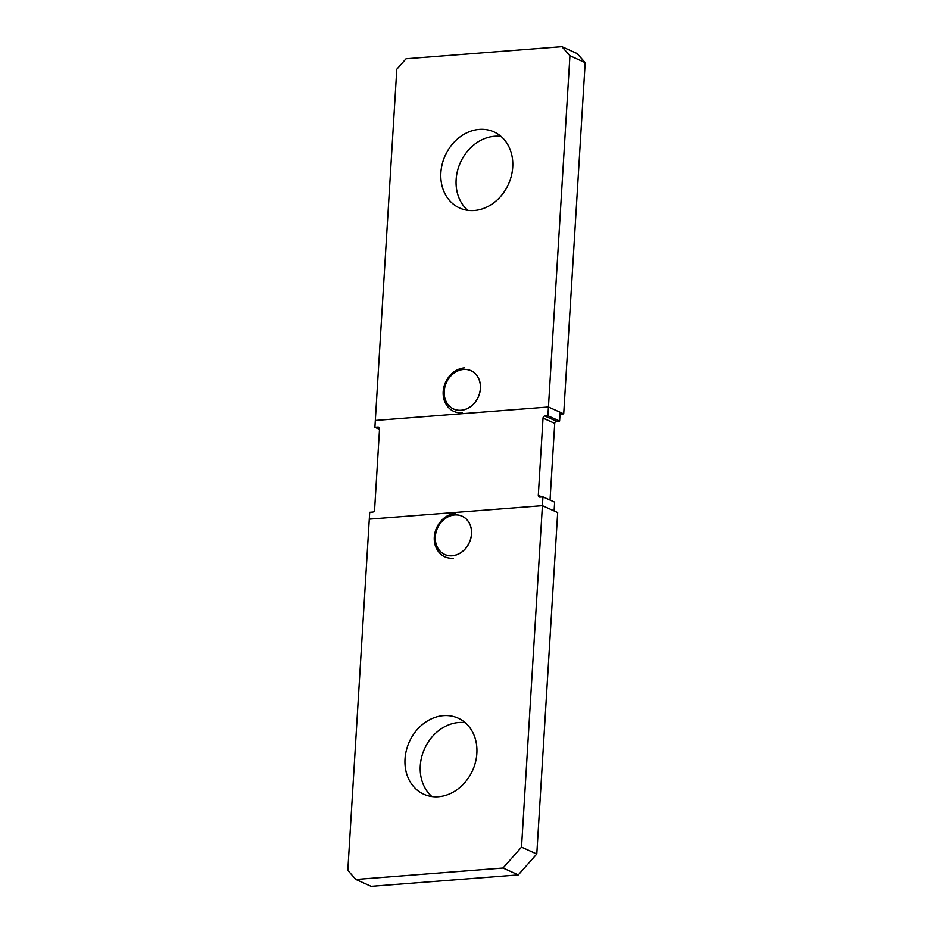 <?xml version="1.0" encoding="UTF-8"?>
<svg xmlns="http://www.w3.org/2000/svg" width="933" height="933" viewBox="0 0 933 933"><rect width="100%" height="100%" fill="white"/><g stroke="black" fill="none" stroke-linecap="round" stroke-linejoin="round"><path stroke-width="1.4" d="M379.521 429.378L374.903 427.291L396.805 69.217L406.065 58.767L561.876 46.65L577.13 53.531L585.189 62.628L569.935 55.747L547.904 415.78L559.613 421.051L560.15 412.258L548.441 406.986L375.323 420.456L548.441 406.986L563.707 413.867L560.033 414.147M536.79 854.01L557.677 512.544L542.411 505.663L521.524 847.129L536.79 854.01L518.281 874.897L503.015 868.017L355.87 879.469L347.811 870.372L369.293 519.133L542.411 505.663L542.948 496.869L554.645 502.141L554.109 510.934L542.411 505.663L369.293 519.133L369.713 512.299L372.734 512.065A2.006 1.679 114.3 0 0 374.588 509.966L379.544 428.877A2.006 1.679 114.3 0 0 377.935 427.057L379.206 427.629M550.038 500.065L554.727 423.372A2.006 1.679 114.3 0 1 556.581 421.284L559.613 421.051M542.948 496.869L539.915 497.102A2.006 1.679 114.3 0 1 538.306 495.283L543.029 418.101A2.006 1.679 114.3 0 1 544.884 416.013L547.904 415.78M374.903 427.291L377.935 427.057M467.783 210.322A41.74 34.731 114.3 0 1 458.954 166.121A41.74 34.731 114.3 0 1 494.537 136.288A41.74 34.731 114.3 0 1 501.079 136.463M479.27 129.407A41.74 34.731 114.3 0 1 493.954 131.903A41.74 34.731 114.3 0 1 511.377 175.824A41.74 34.731 114.3 0 1 474.314 210.496A41.74 34.731 114.3 0 1 459.642 208.012A41.74 34.731 114.3 0 1 442.219 164.08A41.74 34.731 114.3 0 1 479.27 129.407M585.189 62.628L563.707 413.867M569.935 55.747L561.876 46.65M431.921 796.537A41.74 34.731 114.3 0 1 423.104 752.336A41.74 34.731 114.3 0 1 458.686 722.504A41.74 34.731 114.3 0 1 465.217 722.678M443.42 715.623A41.74 34.731 114.3 0 1 458.091 718.107A41.74 34.731 114.3 0 1 475.515 762.039A41.74 34.731 114.3 0 1 438.463 796.712A41.74 34.731 114.3 0 1 423.792 794.216A41.74 34.731 114.3 0 1 406.368 750.295A41.74 34.731 114.3 0 1 443.42 715.623M355.87 879.469L371.124 886.35L518.281 874.897M503.015 868.017L521.524 847.129M463.549 369.468A20.992 17.47 -65.7 0 0 444.901 386.903A20.992 17.47 -65.7 0 0 453.671 409.004A20.992 17.47 -65.7 0 0 461.054 410.252A20.992 17.47 -65.7 0 0 479.69 392.816A20.992 17.47 -65.7 0 0 470.932 370.716A20.992 17.47 -65.7 0 0 463.549 369.468M453.671 409.004L453.695 409.016A20.992 17.47 -65.7 0 0 453.695 409.016A20.992 17.47 -65.7 0 0 461.077 410.263A20.992 17.47 -65.7 0 0 479.714 392.828A20.992 17.47 -65.7 0 0 470.955 370.728A20.992 17.47 -65.7 0 0 470.943 370.728L470.932 370.716M454.651 514.946A20.992 17.47 -65.7 0 0 436.014 532.381A20.992 17.47 -65.7 0 0 444.773 554.482A20.992 17.47 -65.7 0 0 452.155 555.73A20.992 17.47 -65.7 0 0 470.792 538.294A20.992 17.47 -65.7 0 0 462.033 516.194A20.992 17.47 -65.7 0 0 454.651 514.946M444.773 554.482L444.796 554.494A20.992 17.47 -65.7 0 0 444.796 554.494A20.992 17.47 -65.7 0 0 452.178 555.741A20.992 17.47 -65.7 0 0 470.815 538.306A20.992 17.47 -65.7 0 0 462.057 516.206A20.992 17.47 -65.7 0 0 462.045 516.206L462.033 516.194M544.884 416.013L556.581 421.284M543.029 418.101L554.727 423.372M538.306 495.283L541.991 496.951M463.573 369.433A21.051 17.505 -65.7 0 0 444.213 391.289A21.051 17.505 -65.7 0 0 461.077 410.322A21.051 17.505 -65.7 0 0 480.437 388.466A21.051 17.505 -65.7 0 0 463.573 369.433M454.674 514.911A21.051 17.505 -65.7 0 0 435.314 536.767A21.051 17.505 -65.7 0 0 452.178 555.8A21.051 17.505 -65.7 0 0 471.538 533.944A21.051 17.505 -65.7 0 0 454.674 514.911M462.29 412.876C453.45 413.109 447.408 408.852 444.178 400.094C442.452 394.297 442.883 388.385 445.496 382.343C449.764 373.69 456.085 368.85 464.471 367.824M453.391 558.354C444.551 558.587 438.51 554.33 435.279 545.572C433.553 539.775 433.997 533.863 436.597 527.821C440.866 519.168 447.187 514.328 455.572 513.302"/></g></svg>
